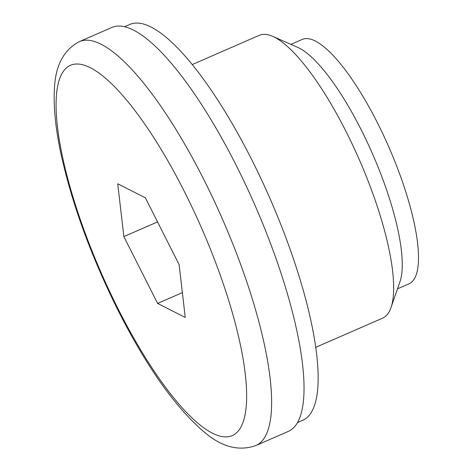 <?xml version="1.0" encoding="UTF-8"?>
<svg xmlns="http://www.w3.org/2000/svg" width="472" height="472" viewBox="0 0 472 472"><rect width="100%" height="100%" fill="white"/><g stroke="black" fill="none" stroke-linecap="round" stroke-linejoin="round"><path stroke-width="0.71" d="M123.853 236.608L157.607 303.431L185.242 317.444L179.118 264.633L145.364 197.809L117.734 183.797L123.853 236.608L157.542 221.923M182.363 292.634L157.607 303.431M290.923 44.368L302.328 39.394A133.34 36.279 66.4 0 1 388.869 147.122A133.34 36.279 66.4 0 1 408.905 283.849L397.507 288.823M79.603 41.524L112.006 27.4A220.394 59.962 66.4 0 1 255.057 205.468A220.394 59.962 66.4 0 1 288.174 431.461L255.771 445.586A220.394 59.962 66.4 0 0 222.654 219.592A220.394 59.962 66.4 0 0 79.603 41.524C63.714 49.755 55.318 65.579 54.422 89.001C53.354 107.787 55.749 130.366 61.602 156.745C72.906 206.447 91.851 257.901 118.431 311.107C147.069 367.487 175.708 407.832 204.346 432.134C221.651 447.025 238.791 451.509 255.771 445.586M124.708 26.674L129.971 24.379A215.987 58.764 66.4 0 1 270.155 198.883A215.987 58.764 66.4 0 1 302.611 420.357L297.348 422.652M192.334 64.511L259.287 35.317A154.279 41.973 66.4 0 1 272.686 36.344A154.279 41.973 66.4 0 1 359.422 159.961A154.279 41.973 66.4 0 1 390.969 307.65A154.279 41.973 66.4 0 1 382.603 318.157L315.65 347.351M272.686 36.344L297.702 47.347A133.34 36.279 66.4 0 1 372.673 154.191A133.34 36.279 66.4 0 1 399.931 281.831L390.969 307.65M118.625 309.892A202.034 54.964 66.4 0 1 90.565 67.85A202.034 54.964 66.4 0 1 245.275 374.119A202.034 54.964 66.4 0 1 118.625 309.892"/></g></svg>
